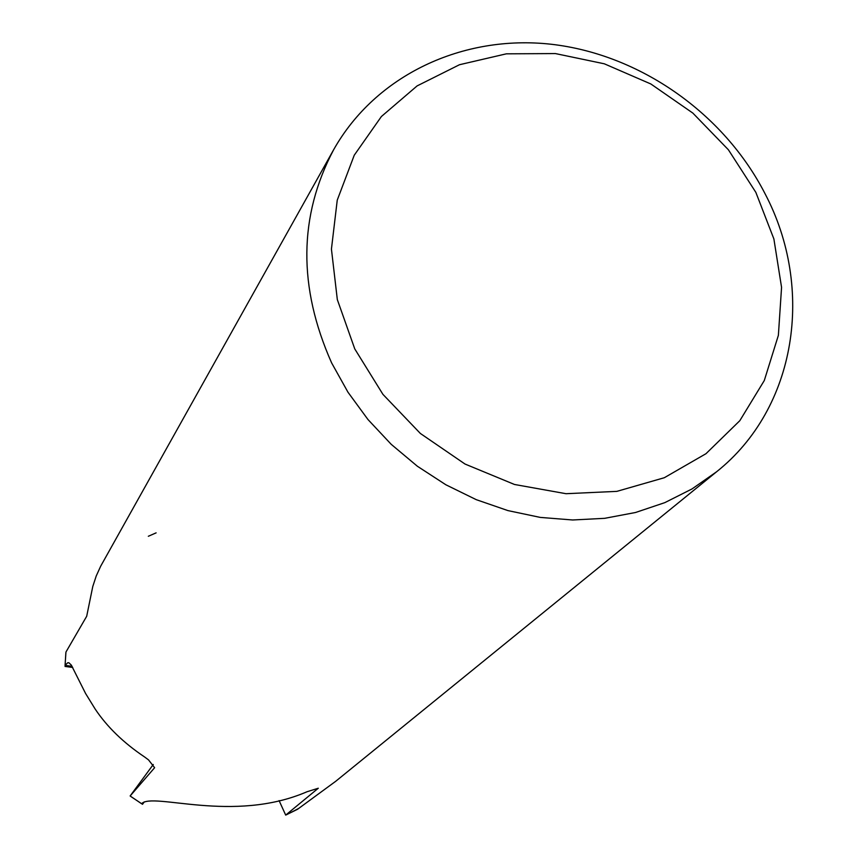 <?xml version="1.0" encoding="UTF-8"?>
<svg xmlns="http://www.w3.org/2000/svg" width="858" height="858" viewBox="0 0 858 858"><rect width="100%" height="100%" fill="white"/><g stroke="black" fill="none" stroke-linecap="round" stroke-linejoin="round"><path stroke-width="1.29" d="M72.083 666.301L65.069 665.379L67.75 662.73L68.897 662.794L71.278 665.047L85.628 693.564L95.184 709.073C107.089 726.898 123.563 742.856 144.594 756.97L148.52 759.888L154.622 767.717L130.137 795.977L141.591 803.731C152.585 791.784 233.001 823.798 307.089 791.72L318.297 788.234L285.693 815.1L279.086 800.589M333.644 149.721C375.74 74.989 462.837 34.384 551.222 44.251C639.693 54.354 723.691 113.202 764.971 193.576C814.961 288.481 796.524 408.215 716.591 471.771L691.977 488.963L664.811 502.638L635.542 512.494L604.654 518.329L572.704 519.98L540.272 517.406L507.925 510.596L476.265 499.667L445.892 484.791L417.363 466.237L391.227 444.337L367.953 419.508L347.973 392.213L331.649 362.955C297.919 287.087 298.584 216.012 333.644 149.721L100.718 566.13L96.246 575.943L92.782 586.486L86.69 616.269L65.948 652.048L65.069 665.379M716.591 471.771L335.714 781.295L297.544 809.276L285.693 815.1M755.855 192.374L773.884 238.953L781.563 287.355L778.378 335.328L764.296 380.523L739.821 420.688L705.984 453.7L664.317 477.724L616.859 491.366L566.012 493.704L514.478 484.47L465.015 464.039L420.356 433.451L382.925 394.358L354.762 348.906L337.323 299.592L331.435 249.11L337.248 200.139L354.257 155.201L381.392 116.516L417.106 85.907L459.48 64.725L506.338 53.829L555.394 53.571L604.322 63.803L650.847 83.977L692.846 113.084L728.399 149.775L755.855 192.374M130.137 795.977L153.271 764.499M72.737 667.46L65.047 666.441L65.83 653.12M65.047 666.441L72.705 667.395M144.273 801.876L142.525 804.3L131.038 796.642M298.391 808.601L286.669 814.671M148.327 536.271L156.124 532.861M67.75 662.73L69.101 662.891"/></g></svg>
